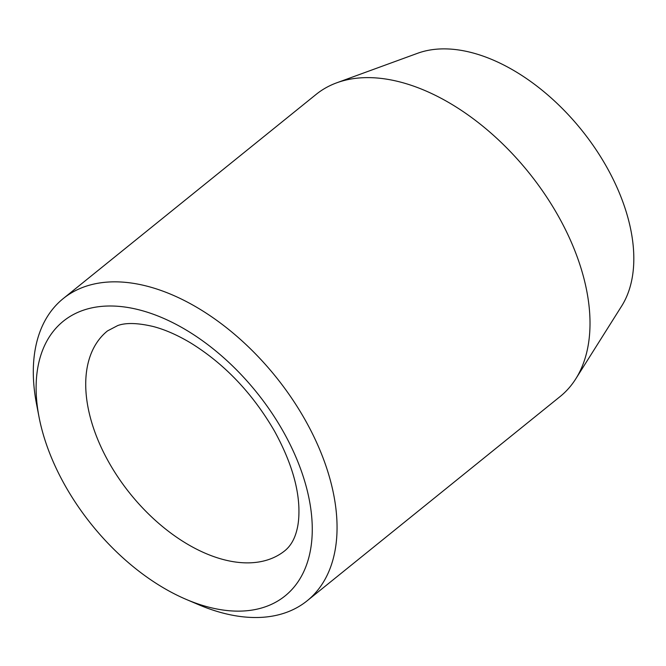 <?xml version="1.0" encoding="UTF-8"?>
<svg xmlns="http://www.w3.org/2000/svg" width="666" height="666" viewBox="0 0 666 666"><rect width="100%" height="100%" fill="white"/><g stroke="black" fill="none" stroke-linecap="round" stroke-linejoin="round"><path stroke-width="1" d="M186.222 599.408L198.426 604.611A194.181 116.317 -128.9 0 0 211.372 609.581A194.181 116.317 -128.9 0 0 307.168 600.774L560.123 396.545A194.181 116.317 -128.9 0 0 575.79 378.829L621.661 306.06A165.801 99.317 -128.9 0 0 631.884 235.731A165.801 99.317 -128.9 0 0 546.578 93.948A165.801 99.317 -128.9 0 0 417.582 53.288L336.78 82.792A194.181 116.317 -128.9 0 0 316.159 94.372L63.203 298.601A194.181 116.317 -128.9 0 0 36.538 404.096L39.053 417.116A176.532 105.744 -128.9 0 0 186.222 599.408A176.532 105.744 -128.9 0 0 197.993 603.92A176.532 105.744 -128.9 0 0 310.206 504.928A176.532 105.744 -128.9 0 0 150.383 313.211A176.532 105.744 -128.9 0 0 38.178 412.204A176.532 105.744 -128.9 0 0 39.053 417.116M307.168 600.774A194.181 116.317 -128.9 0 0 275.691 376.615A194.181 116.317 -128.9 0 0 63.203 298.601M575.79 378.829A194.181 116.317 -128.9 0 0 528.646 172.394A194.181 116.317 -128.9 0 0 336.78 82.792M87.371 403.721A141.225 84.599 -128.9 0 0 170.729 533.008A141.225 84.599 -128.9 0 0 284.898 550.69C290.642 545.962 294.622 539.11 296.845 530.136C298.485 523.909 299.159 516.4 298.884 507.584C298.035 484.731 289.901 459.232 274.484 431.085C252.522 393.315 224.6 363.944 190.734 342.982C177.364 335.006 164.802 329.504 153.047 326.473C137.629 322.885 125.866 322.577 117.74 325.557L107.476 330.927A141.225 84.599 -128.9 0 0 87.371 403.721"/></g></svg>
